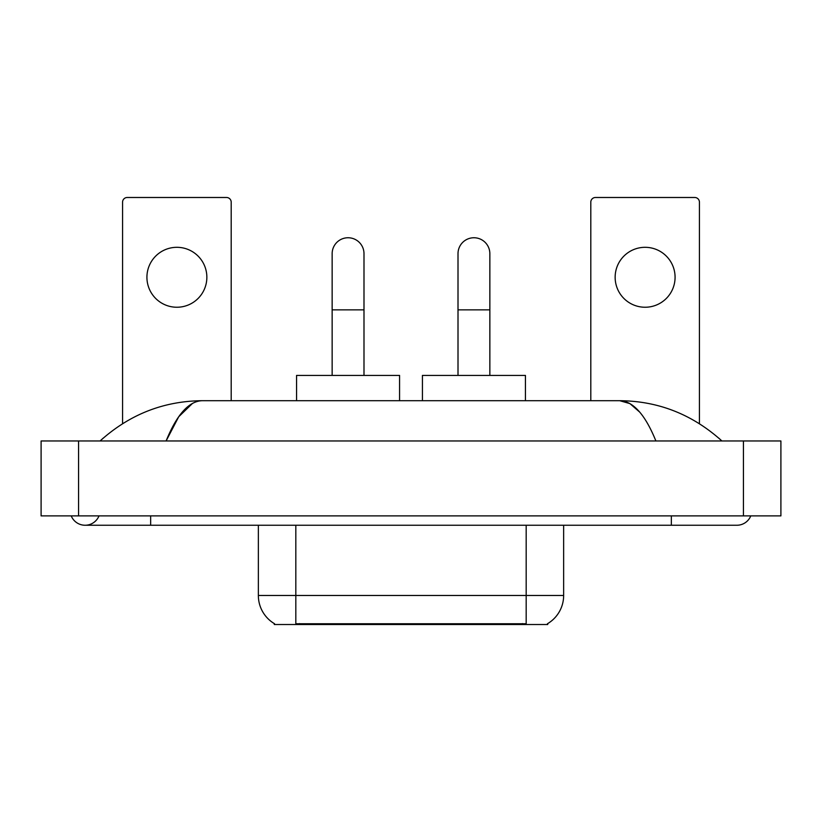 <?xml version="1.0" encoding="UTF-8"?>
<svg xmlns="http://www.w3.org/2000/svg" width="822" height="822" viewBox="0 0 822 822"><rect width="100%" height="100%" fill="white"/><g stroke="black" fill="none" stroke-linecap="round" stroke-linejoin="round"><path stroke-width="1.23" d="M547.719 623.59L547.719 624.514L274.281 624.514L274.281 623.59M274.558 623.754A32.777 32.777 0 0 1 258.355 595.477L295.817 595.477L295.817 623.754L526.183 623.754L526.183 595.477L563.645 595.477L563.645 525.248M258.355 595.477L258.355 525.248M547.442 623.754A32.777 32.777 0 0 0 563.645 595.477M176.884 247.309A29.962 29.962 0 0 0 146.922 277.271A29.962 29.962 0 0 0 176.884 307.243A29.962 29.962 0 0 0 206.856 277.271A29.962 29.962 0 0 0 176.884 247.309M231.198 400.694L231.198 202.171A4.685 4.685 0 0 0 226.523 197.486L127.256 197.486A4.685 4.685 0 0 0 122.57 202.171L122.57 423.669M332.15 375.418L332.15 253.679A15.916 15.916 0 0 1 348.066 237.753A15.916 15.916 0 0 1 363.992 253.679A15.916 15.916 0 0 0 348.066 237.753M363.992 375.418L363.992 253.679M399.574 400.694L399.574 375.418L296.567 375.418L296.567 400.694M458.008 375.418L458.008 253.679A15.916 15.916 0 0 1 473.934 237.753A15.916 15.916 0 0 1 489.85 253.679A15.916 15.916 0 0 0 473.934 237.753M489.85 375.418L489.85 253.679M525.433 400.694L525.433 375.418L422.426 375.418L422.426 400.694M645.116 247.309A29.962 29.962 0 0 0 615.144 277.271A29.962 29.962 0 0 0 645.116 307.243A29.962 29.962 0 0 0 675.078 277.271A29.962 29.962 0 0 0 645.116 247.309M699.43 423.669L699.43 202.171A4.685 4.685 0 0 0 694.744 197.486L595.477 197.486A4.685 4.685 0 0 0 590.802 202.171L590.802 400.694M71.226 515.887A14.981 14.981 0 0 0 99 515.887A14.981 14.981 0 0 1 71.226 515.887A14.981 14.981 0 0 0 85.118 525.248A14.981 14.981 0 0 1 71.226 515.887M750.774 515.887A14.981 14.981 0 0 1 736.882 525.248A14.981 14.981 0 0 0 750.774 515.887A14.981 14.981 0 0 1 736.882 525.248A14.981 14.981 0 0 0 750.774 515.887M655.894 440.962C645.157 414.524 633.094 401.095 619.706 400.694L202.294 400.694C188.906 401.095 176.843 414.524 166.106 440.962L178.713 416.754L192.574 403.335M78.563 440.962L780.9 440.962L780.9 515.887L41.1 515.887L41.1 440.962L78.563 440.962L78.563 515.887M718.716 438.075L721.901 440.962C692.432 414.422 658.36 401.002 619.706 400.694L629.909 403.602L639.691 412.089M103.284 438.075L100.099 440.962C129.434 414.483 163.496 401.054 202.294 400.694M522.443 624.514L522.443 623.59M299.557 624.514L299.557 623.59M295.817 525.248L295.817 595.477L526.183 595.477L526.183 525.248M332.15 309.863L363.992 309.863M458.008 309.863L489.85 309.863M671.338 515.887L671.338 525.248L736.882 525.248M150.662 515.887L150.662 525.248L671.338 525.248M743.437 440.962L743.437 515.887M150.662 525.248L85.118 525.248"/></g></svg>
